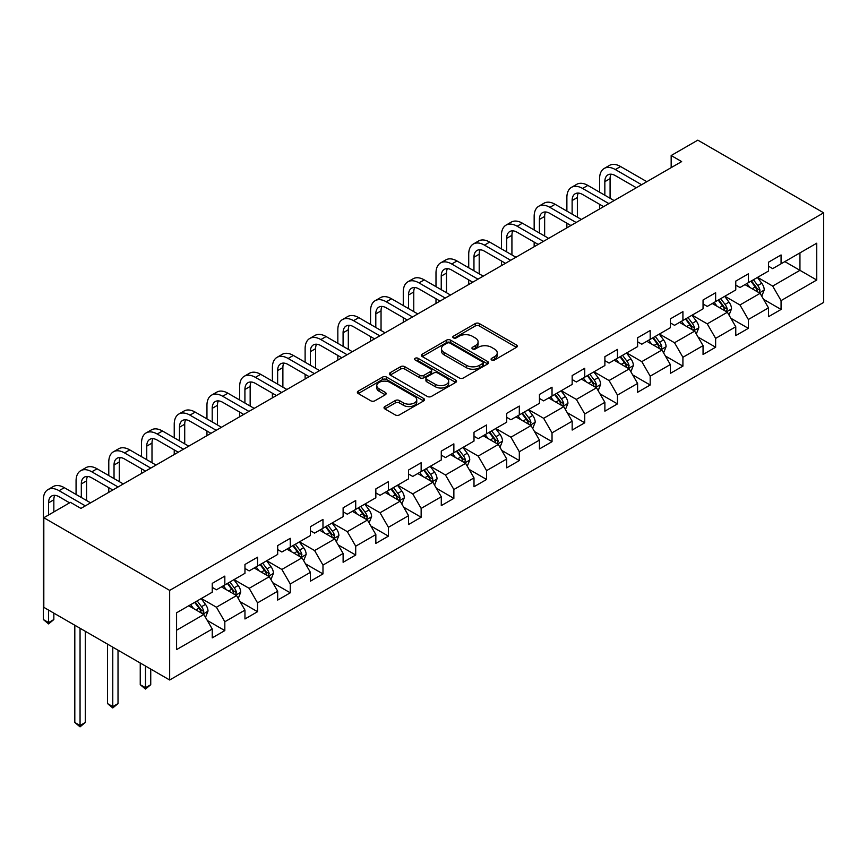 <?xml version="1.0" encoding="UTF-8"?>
<svg xmlns="http://www.w3.org/2000/svg" width="867" height="867" viewBox="0 0 867 867"><rect width="100%" height="100%" fill="white"/><g stroke="black" fill="none" stroke-linecap="round" stroke-linejoin="round"><path stroke-width="1.3" d="M491.676 359.978A2.037 1.181 0 0 0 494.558 359.978L516.439 347.353A2.915 1.68 0 0 0 517.285 346.161A2.915 1.68 0 0 0 516.439 344.968L479.375 323.575A2.915 1.68 0 0 0 475.257 323.575L453.387 336.212A2.037 1.181 0 0 0 452.791 337.035A2.037 1.181 0 0 0 453.387 337.87A2.037 1.181 0 0 0 456.27 337.87L459.098 336.233A9.32 5.375 0 0 1 472.277 336.233L475.365 338.022A9.32 5.375 0 0 1 478.096 341.826A9.32 5.375 0 0 1 475.365 345.63L472.537 347.266A2.037 1.181 0 0 0 471.941 348.09A2.037 1.181 0 0 0 472.537 348.924A2.037 1.181 0 0 0 475.419 348.924L478.248 347.288A9.32 5.375 0 0 1 491.426 347.288L494.515 349.076A9.32 5.375 0 0 1 497.235 352.88A9.32 5.375 0 0 1 494.515 356.684L491.676 358.32A2.037 1.181 0 0 0 491.08 359.144A2.037 1.181 0 0 0 491.676 359.978L491.676 358.32M384.883 406.547A2.915 1.68 0 0 0 384.027 407.728A2.915 1.68 0 0 0 384.883 408.921L395.276 414.925A2.915 1.68 0 0 0 399.394 414.925L423.692 400.901A2.915 1.68 0 0 0 424.537 399.709A2.915 1.68 0 0 0 423.692 398.517L386.628 377.123A2.915 1.68 0 0 0 382.51 377.123L358.223 391.147A2.915 1.68 0 0 0 357.367 392.339A2.915 1.68 0 0 0 358.223 393.531L370.773 400.782A2.915 1.68 0 0 0 374.891 400.782L385.295 394.778A2.915 1.68 0 0 0 386.14 393.585A2.915 1.68 0 0 0 385.295 392.404L379.063 388.806A7.792 4.498 0 0 1 376.787 385.62A7.792 4.498 0 0 1 381.588 381.469A7.792 4.498 0 0 1 390.074 382.445L414.469 396.533A7.792 4.498 0 0 1 416.756 399.709A7.792 4.498 0 0 1 411.944 403.859A7.792 4.498 0 0 1 403.458 402.895L399.394 400.543A2.915 1.68 0 0 0 395.276 400.543L384.883 406.547L384.883 408.921M823.65 212.816L697.805 140.151L671.166 155.529L681.646 161.587L80.934 508.409L70.455 502.351L43.816 517.729L169.661 590.394L823.65 212.816L823.65 302.42L169.661 679.999L169.661 590.394M459.304 377.958A2.915 1.68 0 0 0 463.422 377.958L487.72 363.934A2.915 1.68 0 0 0 488.565 362.742A2.915 1.68 0 0 0 487.72 361.55L450.656 340.157A2.915 1.68 0 0 0 446.538 340.157L422.251 354.18A2.915 1.68 0 0 0 421.395 355.372A2.915 1.68 0 0 0 422.251 356.565L459.304 377.958M415.954 360.423A2.037 1.181 0 0 1 418.024 360.705L418.024 358.288L455.706 380.039A2.915 1.68 0 0 1 456.551 381.231A2.915 1.68 0 0 1 455.706 382.412L431.408 396.436A2.915 1.68 0 0 1 427.29 396.436L390.237 375.043L390.237 372.669A2.915 1.68 0 0 0 389.381 373.861A2.915 1.68 0 0 0 390.237 375.043M390.237 372.669L400.63 366.665A2.915 1.68 0 0 1 404.748 366.665L419.78 375.346A2.915 1.68 0 0 0 423.898 375.346L430.791 371.358A2.915 1.68 0 0 0 431.647 370.176A2.915 1.68 0 0 0 430.791 368.984L415.141 359.946A2.037 1.181 0 0 1 414.545 359.122A2.037 1.181 0 0 1 415.802 358.028A2.037 1.181 0 0 1 418.024 358.288M207.311 620.479L224.824 630.591L224.824 621.758L244.96 610.13L244.96 618.973L257.542 611.701L257.542 602.868L277.678 591.24L277.678 600.083L290.261 592.811L290.261 583.979L310.397 572.35L310.397 581.193L322.979 573.921L322.979 565.078L343.115 553.46L343.115 562.293L355.708 555.032L355.708 546.188L375.844 534.571L375.844 543.403L388.427 536.142L388.427 527.299L408.563 515.67L408.563 524.513L421.145 517.252L421.145 508.409L441.281 496.78L441.281 505.624L453.864 498.362L453.864 489.519L474 477.89L474 486.734L486.582 479.473L486.582 470.629L506.718 459.001L506.718 467.844L519.311 460.572L519.311 451.74L539.447 440.111L539.447 448.954L552.03 441.682L552.03 432.85L572.166 421.221L572.166 430.065L584.748 422.793L584.748 413.949L604.884 402.331L604.884 411.164L617.467 403.903L617.467 395.059L637.603 383.442L637.603 392.274L650.185 385.013L650.185 376.17L670.321 364.552L670.321 373.384L682.914 366.123L682.914 357.28L703.05 345.651L703.05 354.495L715.633 347.233L715.633 338.39L735.769 326.761L735.769 335.605L748.351 328.344L748.351 319.5L768.487 307.872L768.487 316.715L781.069 309.443L781.069 300.611L816.725 280.019L816.725 243.204L799.948 252.893L799.948 270.331L816.725 280.019M224.824 630.591L212.242 637.863L212.242 629.019L176.586 649.611L176.586 612.796L212.242 592.204L212.242 583.372L224.824 576.1L224.824 584.943L244.96 573.315L244.96 564.471L257.542 557.21L257.542 566.053L277.678 554.425L277.678 545.581L290.261 538.32L290.261 547.164L310.397 535.535L310.397 526.692L322.979 519.431L322.979 528.263L343.115 516.645L343.115 507.802L355.708 500.541L355.708 509.373L375.844 497.756L375.844 488.912L388.427 481.651L388.427 490.484L408.563 478.866L408.563 470.022L421.145 462.75L421.145 471.594L441.281 459.965L441.281 451.133L453.864 443.861L453.864 452.704L474 441.075L474 432.243L486.582 424.971L486.582 433.814L506.718 422.186L506.718 413.353L519.311 406.081L519.311 414.925L539.447 403.296L539.447 394.452L552.03 387.191L552.03 396.035L572.166 384.406L572.166 375.563L584.748 368.302L584.748 377.145L604.884 365.516L604.884 356.673L617.467 349.412L617.467 358.244L637.603 346.627L637.603 337.783L650.185 330.522L650.185 339.355L670.321 327.737L670.321 318.893L682.914 311.632L682.914 320.465L703.05 308.847L703.05 300.004L715.633 292.732L715.633 301.575L735.769 289.946L735.769 281.114L748.351 273.842L748.351 282.685L768.487 271.057L768.487 262.224L781.069 254.952L781.069 263.796L816.725 243.204M221.464 586.883L236.572 595.596L216.436 607.225L201.328 598.501M212.242 587.36L216.436 589.788L224.824 584.943M216.436 607.225L224.824 621.758M236.572 595.596L244.96 610.13M254.183 567.993L269.29 576.707L249.154 588.335L234.047 579.611M244.96 568.47L249.154 570.898L257.542 566.053M249.154 588.335L257.542 602.868M269.29 576.707L277.678 591.24M286.912 549.093L302.009 557.817L281.873 569.446L266.776 560.721M277.678 549.58L281.873 552.008L290.261 547.164M281.873 569.446L290.261 583.979M302.009 557.817L310.397 572.35M319.63 530.203L334.727 538.927L314.591 550.556L299.494 541.832M310.397 530.691L314.591 533.107L322.979 528.263M314.591 550.556L322.979 565.078M334.727 538.927L343.115 553.46M352.349 511.313L367.445 520.037L347.32 531.655L332.213 522.942M343.115 511.801L347.32 514.218L355.708 509.373M347.32 531.655L355.708 546.188M367.445 520.037L375.844 534.571M385.067 492.423L400.175 501.148L380.039 512.765L364.931 504.052M375.844 492.911L380.039 495.328L388.427 490.484M380.039 512.765L388.427 527.299M400.175 501.148L408.563 515.67M417.786 473.534L432.893 482.247L412.757 493.876L397.65 485.162M408.563 474.021L412.757 476.438L421.145 471.594M412.757 493.876L421.145 508.409M432.893 482.247L441.281 496.78M450.515 454.644L465.612 463.357L445.475 474.986L430.379 466.273M441.281 455.132L445.475 457.548L453.864 452.704M445.475 474.986L453.864 489.519M465.612 463.357L474 477.89M483.233 435.754L498.33 444.468L478.194 456.096L463.097 447.372M474 436.231L478.194 438.659L486.582 433.814M478.194 456.096L486.582 470.629M498.33 444.468L506.718 459.001M515.952 416.864L531.048 425.578L510.912 437.206L495.816 428.482M506.718 417.341L510.912 419.769L519.311 414.925M510.912 437.206L519.311 451.74M531.048 425.578L539.447 440.111M548.67 397.964L563.778 406.688L543.642 418.317L528.534 409.592M539.447 398.452L543.642 400.879L552.03 396.035M543.642 418.317L552.03 432.85M563.778 406.688L572.166 421.221M581.389 379.074L596.496 387.798L576.36 399.427L561.252 390.703M572.166 379.562L576.36 381.989L584.748 377.145M576.36 399.427L584.748 413.949M596.496 387.798L604.884 402.331M614.118 360.184L629.214 368.908L609.078 380.526L593.982 371.813M604.884 360.672L609.078 363.089L617.467 358.244M609.078 380.526L617.467 395.059M629.214 368.908L637.603 383.442M646.836 341.295L661.933 350.019L641.797 361.637L626.7 352.923M637.603 341.782L641.797 344.199L650.185 339.355M641.797 361.637L650.185 376.17M661.933 350.019L670.321 364.552M679.555 322.405L694.651 331.129L674.515 342.747L659.419 334.033M670.321 322.892L674.515 325.309L682.914 320.465M674.515 342.747L682.914 357.28M694.651 331.129L703.05 345.651M712.273 303.515L727.38 312.228L707.244 323.857L692.137 315.144M703.05 304.003L707.244 306.419L715.633 301.575M707.244 323.857L715.633 338.39M727.38 312.228L735.769 326.761M744.991 284.625L760.099 293.339L739.963 304.967L724.855 296.243M735.769 285.102L739.963 287.53L748.351 282.685M739.963 304.967L748.351 319.5M760.099 293.339L768.487 307.872M784.852 261.617L799.948 270.331L772.681 286.077L757.585 277.353M768.487 266.212L772.681 268.64L781.069 263.796M772.681 286.077L781.069 300.611M43.816 517.729L43.816 607.344L169.661 679.999M671.166 155.529L671.166 167.645M176.586 630.233L203.853 614.486L188.746 605.773M203.853 614.486L212.242 629.019M763.556 299.332L781.069 309.443M730.838 318.232L748.351 328.344M698.119 337.122L715.633 347.233M665.401 356.012L682.914 366.123M632.672 374.902L650.185 385.013M599.953 393.791L617.467 403.903M567.235 412.681L584.748 422.793M534.516 431.571L552.03 441.682M501.798 450.461L519.311 460.572M469.069 469.361L486.582 479.473M436.35 488.251L453.864 498.362M403.632 507.141L421.145 517.252M370.913 526.031L388.427 536.142M338.195 544.92L355.708 555.032M305.466 563.81L322.979 573.921M272.747 582.7L290.261 592.811M240.029 601.59L257.542 611.701M492.499 360.271L494.515 359.101A9.32 5.375 0 0 0 497.235 355.297L497.235 352.88M478.096 341.826L478.096 344.242A9.32 5.375 0 0 1 475.365 348.046L473.349 349.217M516.396 347.374L479.375 326.003A2.915 1.68 0 0 0 475.257 326.003L454.2 338.163M487.677 363.956L450.656 342.584A2.915 1.68 0 0 0 446.538 342.584L422.283 356.586M482.572 363.576A2.037 1.181 0 0 0 483.168 362.742A2.037 1.181 0 0 0 482.572 361.907L450.038 343.126A2.037 1.181 0 0 0 447.155 343.126L444.175 344.849A9.32 5.375 0 0 0 441.444 348.653A9.32 5.375 0 0 0 444.175 352.457L466.403 365.3A9.32 5.375 0 0 0 479.581 365.3L482.572 363.576L482.572 365.993A2.037 1.181 0 0 0 483.168 365.17L483.168 362.742M441.444 348.653L441.444 351.081A9.32 5.375 0 0 0 444.175 354.885L444.175 352.457M482.572 365.993L479.581 367.716A9.32 5.375 0 0 1 466.403 367.716L444.175 354.885M390.269 375.064L400.63 369.093L400.63 366.665M431.647 370.176L431.647 372.593A2.915 1.68 0 0 1 430.791 373.785L423.898 377.763A2.915 1.68 0 0 1 419.78 377.763L404.748 369.093A2.915 1.68 0 0 0 400.63 369.093M418.024 360.705L455.663 382.434M435.375 384.352A7.792 4.498 0 0 0 443.861 385.316A7.792 4.498 0 0 0 448.673 381.166A7.792 4.498 0 0 0 446.386 377.99L437.792 373.027A2.915 1.68 0 0 0 433.673 373.027L426.781 377.004A2.915 1.68 0 0 0 425.925 378.196A2.915 1.68 0 0 0 426.781 379.388L435.375 384.352L435.375 386.769A7.792 4.498 0 0 0 443.861 387.744A7.792 4.498 0 0 0 448.673 383.593L448.673 381.166M425.925 378.196L425.925 380.613A2.915 1.68 0 0 0 426.781 381.805L426.781 379.388M435.375 386.769L426.781 381.805M416.756 399.709L416.756 402.136A7.792 4.498 0 0 1 411.944 406.287A7.792 4.498 0 0 1 403.458 405.312L399.394 402.96A2.915 1.68 0 0 0 395.276 402.96L384.915 408.942M376.787 385.62L376.787 388.048A7.792 4.498 0 0 0 379.063 391.223L379.063 388.806M385.251 394.799L379.063 391.223M423.649 400.922L386.628 379.551A2.915 1.68 0 0 0 382.51 379.551L358.255 393.553M761.757 296.211L764.25 289.925A7.857 4.541 -120 0 0 761.735 283.238L757.411 277.451M749.868 287.432L746.921 283.509M758.885 292.645L760.001 290.261A7.857 4.541 -120 0 0 757.758 285.536L753.423 279.759M751.461 280.897L756.262 287.302A4.01 2.308 60 0 1 756.989 288.516L760.001 290.261M750.909 281.211L755.233 286.988A7.857 4.541 60 0 1 757.487 291.713M599.596 192.203L599.596 178.635A22.249 12.842 60 0 1 604.201 168.458L609.447 165.424A22.249 12.842 60 0 1 620.577 166.529L646.836 181.691M604.201 168.458A22.249 12.842 60 0 1 615.332 169.553L641.591 184.714M636.345 187.749L615.332 175.611A14.837 8.562 -120 0 0 607.919 174.874A14.837 8.562 -120 0 0 604.841 181.669L604.841 195.227M611.018 174.191A14.837 8.562 -120 0 0 610.086 178.635L610.086 198.261M599.596 208.958L599.596 204.309M729.039 315.1L731.531 308.815A7.857 4.541 -120 0 0 729.017 302.128L724.693 296.341M717.139 306.322L714.202 302.399M726.156 311.535L727.283 309.151A7.857 4.541 -120 0 0 725.04 304.425L720.705 298.649M718.732 299.787L723.544 306.192A4.01 2.308 60 0 1 724.27 307.406L727.283 309.151M718.19 300.101L722.514 305.878A7.857 4.541 60 0 1 724.769 310.603M696.309 333.99L698.813 327.704A7.857 4.541 -120 0 0 696.299 321.018L691.974 315.241M684.421 325.212L681.484 321.289M693.437 330.425L694.565 328.04A7.857 4.541 -120 0 0 692.31 323.315L687.986 317.539M686.014 318.677L690.815 325.082A4.01 2.308 60 0 1 691.541 326.306L694.565 328.04M685.472 318.991L689.796 324.767A7.857 4.541 60 0 1 692.05 329.493M566.877 211.093L566.877 197.535A22.249 12.842 60 0 1 571.483 187.348L576.728 184.324A22.249 12.842 60 0 1 587.848 185.419L614.118 200.58M571.483 187.348A22.249 12.842 60 0 1 582.613 188.453L608.872 203.604M603.627 206.639L582.613 194.501A14.837 8.562 -120 0 0 575.189 193.764A14.837 8.562 -120 0 0 572.122 200.559L572.122 214.116M578.289 193.081A14.837 8.562 -120 0 0 577.368 197.535L577.368 217.151M566.877 227.848L566.877 223.198M534.159 229.983L534.159 216.425A22.249 12.842 60 0 1 538.765 206.238L544.01 203.214A22.249 12.842 60 0 1 555.129 204.309L581.389 219.47M538.765 206.238A22.249 12.842 60 0 1 549.884 207.343L576.143 222.505M570.909 225.528L549.884 213.39A14.837 8.562 -120 0 0 542.471 212.664A14.837 8.562 -120 0 0 539.404 219.449L539.404 233.006M545.571 211.971A14.837 8.562 -120 0 0 544.649 216.425L544.649 236.041M534.159 246.748L534.159 242.099M663.591 352.891L666.084 346.605A7.857 4.541 -120 0 0 663.58 339.907L659.245 334.131M651.702 344.112L648.765 340.178M660.719 349.314L661.846 346.93A7.857 4.541 -120 0 0 659.592 342.205L655.268 336.429M653.295 337.566L658.096 343.971A4.01 2.308 60 0 1 658.822 345.196L661.846 346.93M652.743 337.881L657.078 343.657A7.857 4.541 60 0 1 659.332 348.393M630.873 371.78L633.365 365.495A7.857 4.541 -120 0 0 630.862 358.797L626.527 353.021M618.984 363.002L616.047 359.068M628.001 368.204L629.128 365.831A7.857 4.541 -120 0 0 626.874 361.095L622.549 355.318M620.577 356.456L625.378 362.872A4.01 2.308 60 0 1 626.104 364.086L629.128 365.831M620.024 356.77L624.359 362.547A7.857 4.541 60 0 1 626.603 367.283M598.154 390.67L600.647 384.384A7.857 4.541 -120 0 0 598.132 377.687L593.808 371.91M586.265 381.892L583.318 377.969M595.282 387.094L596.398 384.72A7.857 4.541 -120 0 0 594.155 379.984L589.82 374.208M587.859 375.346L592.66 381.762A4.01 2.308 60 0 1 593.386 382.976L596.398 384.72M587.306 375.66L591.641 381.447A7.857 4.541 60 0 1 593.884 386.173M501.44 248.872L501.44 235.315A22.249 12.842 60 0 1 506.046 225.127L511.292 222.104A22.249 12.842 60 0 1 522.411 223.198L548.67 238.36M506.046 225.127A22.249 12.842 60 0 1 517.165 226.233L543.425 241.394M538.179 244.418L517.165 232.28A14.837 8.562 -120 0 0 509.753 231.554A14.837 8.562 -120 0 0 506.686 238.338L506.686 251.907M512.852 230.871A14.837 8.562 -120 0 0 511.92 235.315L511.92 254.931M501.44 265.638L501.44 260.989M468.722 267.762L468.722 254.204A22.249 12.842 60 0 1 473.328 244.017L478.562 240.993A22.249 12.842 60 0 1 489.692 242.099L515.952 257.25M473.328 244.017A22.249 12.842 60 0 1 484.447 245.123L510.706 260.284M505.461 263.308L484.447 251.181A14.837 8.562 -120 0 0 477.034 250.444A14.837 8.562 -120 0 0 473.956 257.228L473.956 270.797M480.134 249.761A14.837 8.562 -120 0 0 479.202 254.204L479.202 273.82M468.722 284.528L468.722 279.878M435.993 286.652L435.993 273.094A22.249 12.842 60 0 1 440.599 262.907L445.844 259.883A22.249 12.842 60 0 1 456.974 260.989L483.233 276.15M440.599 262.907A22.249 12.842 60 0 1 451.729 264.012L477.988 279.174M472.743 282.198L451.729 270.07A14.837 8.562 -120 0 0 444.316 269.334A14.837 8.562 -120 0 0 441.238 276.118L441.238 289.686M447.415 268.651A14.837 8.562 -120 0 0 446.483 273.094L446.483 292.71M435.993 303.417L435.993 298.768M565.436 409.56L567.928 403.274A7.857 4.541 -120 0 0 565.414 396.577L561.09 390.8M553.547 400.782L550.599 396.858M562.553 405.984L563.68 403.61A7.857 4.541 -120 0 0 561.437 398.885L557.102 393.098M555.129 394.236L559.941 400.652A4.01 2.308 60 0 1 560.667 401.865L563.68 403.61M554.587 394.55L558.912 400.337A7.857 4.541 60 0 1 561.166 405.062M403.274 305.552L403.274 291.984A22.249 12.842 60 0 1 407.88 281.797L413.125 278.773A22.249 12.842 60 0 1 424.245 279.878L450.515 295.04M407.88 281.797A22.249 12.842 60 0 1 419.01 282.902L445.27 298.064M440.024 301.087L419.01 288.96A14.837 8.562 -120 0 0 411.587 288.223A14.837 8.562 -120 0 0 408.52 295.018L408.52 308.576M414.697 287.541A14.837 8.562 -120 0 0 413.765 291.984L413.765 311.6M403.274 322.307L403.274 317.658M532.706 428.45L535.21 422.164A7.857 4.541 -120 0 0 532.696 415.466L528.371 409.69M520.818 419.671L517.881 415.748M529.835 424.873L530.962 422.5A7.857 4.541 -120 0 0 528.707 417.775L524.383 411.988M522.411 413.125L527.212 419.541A4.01 2.308 60 0 1 527.949 420.755L530.962 422.5M521.869 413.451L526.193 419.227A7.857 4.541 60 0 1 528.447 423.952M370.556 324.442L370.556 310.874A22.249 12.842 60 0 1 375.162 300.697L380.407 297.663A22.249 12.842 60 0 1 391.526 298.768L417.786 313.93M375.162 300.697A22.249 12.842 60 0 1 386.281 301.792L412.551 316.954M407.306 319.988L386.281 307.85A14.837 8.562 -120 0 0 378.868 307.113A14.837 8.562 -120 0 0 375.801 313.908L375.801 327.466M381.968 306.43A14.837 8.562 -120 0 0 381.047 310.874L381.047 330.49M370.556 341.197L370.556 336.548M499.988 447.339L502.481 441.054A7.857 4.541 -120 0 0 499.977 434.356L495.642 428.58M488.099 438.561L485.162 434.638M497.116 443.763L498.243 441.39A7.857 4.541 -120 0 0 495.989 436.665L491.665 430.888M489.692 432.015L494.493 438.431A4.01 2.308 60 0 1 495.22 439.645L498.243 441.39M489.14 432.34L493.475 438.117A7.857 4.541 60 0 1 495.729 442.842M337.837 343.332L337.837 329.763A22.249 12.842 60 0 1 342.443 319.587L347.689 316.553A22.249 12.842 60 0 1 358.808 317.658L385.067 332.82M342.443 319.587A22.249 12.842 60 0 1 353.563 320.682L379.822 335.843M374.577 338.878L353.563 326.74A14.837 8.562 -120 0 0 346.15 326.003A14.837 8.562 -120 0 0 343.083 332.798L343.083 346.356M349.249 325.32A14.837 8.562 -120 0 0 348.317 329.763L348.317 349.39M337.837 360.087L337.837 355.437M467.27 466.229L469.762 459.943A7.857 4.541 -120 0 0 467.259 453.257L462.924 447.47M455.381 457.451L452.444 453.528M464.398 462.664L465.525 460.279A7.857 4.541 -120 0 0 463.271 455.554L458.946 449.778M456.974 450.916L461.775 457.321A4.01 2.308 60 0 1 462.501 458.535L465.525 460.279M456.421 451.23L460.756 457.007A7.857 4.541 60 0 1 463 461.732M305.119 362.222L305.119 348.664A22.249 12.842 60 0 1 309.725 338.477L314.97 335.442A22.249 12.842 60 0 1 326.09 336.548L352.349 351.709M309.725 338.477A22.249 12.842 60 0 1 320.844 339.571L347.103 354.733M341.858 357.768L320.844 345.63A14.837 8.562 -120 0 0 313.431 344.893A14.837 8.562 -120 0 0 310.353 351.688L310.353 365.245M316.531 344.21A14.837 8.562 -120 0 0 315.599 348.664L315.599 368.28M305.119 378.977L305.119 374.327M434.551 485.119L437.044 478.833A7.857 4.541 -120 0 0 434.54 472.147L430.205 466.359M422.663 476.341L419.715 472.417M431.679 481.553L432.796 479.169A7.857 4.541 -120 0 0 430.552 474.444L426.217 468.668M424.256 469.806L429.057 476.211A4.01 2.308 60 0 1 429.783 477.424L432.796 479.169M423.703 470.12L428.038 475.896A7.857 4.541 60 0 1 430.281 480.621M272.39 381.112L272.39 367.554A22.249 12.842 60 0 1 276.996 357.367L282.241 354.343A22.249 12.842 60 0 1 293.371 355.437L319.63 370.599M276.996 357.367A22.249 12.842 60 0 1 288.126 358.472L314.385 373.634M309.14 376.657L288.126 364.519A14.837 8.562 -120 0 0 280.713 363.782A14.837 8.562 -120 0 0 277.635 370.577L277.635 384.135M283.812 363.1A14.837 8.562 -120 0 0 282.88 367.554L282.88 387.17M272.39 397.877L272.39 393.217M401.833 504.009L404.325 497.723A7.857 4.541 -120 0 0 401.811 491.036L397.487 485.26M389.944 495.241L386.996 491.307M398.95 500.443L400.077 498.059A7.857 4.541 -120 0 0 397.834 493.334L393.499 487.557M391.526 488.695L396.338 495.1A4.01 2.308 60 0 1 397.064 496.325L400.077 498.059M390.984 489.01L395.309 494.786A7.857 4.541 60 0 1 397.563 499.511M239.671 400.001L239.671 386.444A22.249 12.842 60 0 1 244.277 376.256L249.523 373.233A22.249 12.842 60 0 1 260.653 374.327L286.912 389.489M244.277 376.256A22.249 12.842 60 0 1 255.407 377.362L281.667 392.523M276.421 395.547L255.407 383.409A14.837 8.562 -120 0 0 247.984 382.683A14.837 8.562 -120 0 0 244.917 389.467L244.917 403.036M251.094 381.989A14.837 8.562 -120 0 0 250.162 386.444L250.162 406.059M239.671 416.767L239.671 412.118M369.104 522.909L371.607 516.624A7.857 4.541 -120 0 0 369.093 509.926L364.769 504.15M357.215 514.131L354.278 510.197M366.232 519.333L367.359 516.96A7.857 4.541 -120 0 0 365.105 512.224L360.78 506.447M358.808 507.585L363.609 513.99A4.01 2.308 60 0 1 364.346 515.215L367.359 516.96M358.266 507.899L362.59 513.676A7.857 4.541 60 0 1 364.844 518.412M206.953 418.891L206.953 405.333A22.249 12.842 60 0 1 211.559 395.146L216.804 392.122A22.249 12.842 60 0 1 227.923 393.217L254.183 408.379M211.559 395.146A22.249 12.842 60 0 1 222.678 396.252L248.948 411.413M243.703 414.437L222.678 402.299A14.837 8.562 -120 0 0 215.265 401.573A14.837 8.562 -120 0 0 212.198 408.357L212.198 421.926M218.365 400.89A14.837 8.562 -120 0 0 217.444 405.333L217.444 424.949M206.953 435.657L206.953 431.007M336.385 541.799L338.878 535.513A7.857 4.541 -120 0 0 336.374 528.816L332.05 523.039M324.496 533.021L321.559 529.098M333.513 538.223L334.64 535.849A7.857 4.541 -120 0 0 332.386 531.113L328.062 525.337M326.09 526.475L330.891 532.891A4.01 2.308 60 0 1 331.617 534.105L334.64 535.849M325.548 526.789L329.872 532.566A7.857 4.541 60 0 1 332.126 537.302M174.234 437.781L174.234 424.223A22.249 12.842 60 0 1 178.84 414.036L184.086 411.012A22.249 12.842 60 0 1 195.205 412.118L221.464 427.279M178.84 414.036A22.249 12.842 60 0 1 189.96 415.141L216.219 430.303M210.984 433.327L189.96 421.199A14.837 8.562 -120 0 0 182.547 420.462A14.837 8.562 -120 0 0 179.48 427.247L179.48 440.815M185.646 419.78A14.837 8.562 -120 0 0 184.714 424.223L184.714 443.839M174.234 454.546L174.234 449.897M303.667 560.689L306.159 554.403A7.857 4.541 -120 0 0 303.656 547.706L299.321 541.929M291.778 551.911L288.841 547.987M300.795 557.113L301.922 554.739A7.857 4.541 -120 0 0 299.668 550.003L295.344 544.227M293.371 545.365L298.172 551.78A4.01 2.308 60 0 1 298.898 552.994L301.922 554.739M292.818 545.679L297.153 551.466A7.857 4.541 60 0 1 299.397 556.191M141.516 456.681L141.516 443.113A22.249 12.842 60 0 1 146.122 432.926L151.367 429.902A22.249 12.842 60 0 1 162.487 431.007L188.746 446.169M146.122 432.926A22.249 12.842 60 0 1 157.241 434.031L183.501 449.193M178.255 452.216L157.241 440.089A14.837 8.562 -120 0 0 149.828 439.352A14.837 8.562 -120 0 0 146.751 446.137L146.751 459.705M152.928 438.669A14.837 8.562 -120 0 0 151.996 443.113L151.996 462.729M141.516 473.436L141.516 468.787M270.948 579.579L273.441 573.293A7.857 4.541 -120 0 0 270.938 566.595L266.603 560.819M259.06 570.8L256.112 566.877M268.076 576.002L269.193 573.629A7.857 4.541 -120 0 0 266.949 568.904L262.614 563.116M260.653 564.254L265.454 570.67A4.01 2.308 60 0 1 266.18 571.884L269.193 573.629M260.1 564.569L264.435 570.356A7.857 4.541 60 0 1 266.678 575.081M145.493 666.051L145.493 687.726L150.739 684.702L150.739 669.075M150.739 684.702L145.493 689.059L140.248 684.702L140.248 663.027M140.248 684.702L145.493 687.726L145.493 689.059M108.787 475.571L108.787 462.003A22.249 12.842 60 0 1 113.404 451.815L118.638 448.792A22.249 12.842 60 0 1 129.768 449.897L156.027 465.059M113.404 451.815A22.249 12.842 60 0 1 124.523 452.921L150.782 468.082M145.537 471.106L124.523 458.979A14.837 8.562 -120 0 0 117.11 458.242A14.837 8.562 -120 0 0 114.032 465.037L114.032 478.595M120.21 457.559A14.837 8.562 -120 0 0 119.278 462.003L119.278 481.618M108.787 492.326L108.787 487.677M238.23 598.468L240.723 592.183A7.857 4.541 -120 0 0 238.208 585.485L233.884 579.709M226.341 589.69L223.393 585.767M235.347 594.892L236.474 592.519A7.857 4.541 -120 0 0 234.231 587.793L229.896 582.006M227.923 583.144L232.735 589.56A4.01 2.308 60 0 1 233.461 590.774L236.474 592.519M227.382 583.469L231.706 589.246A7.857 4.541 60 0 1 233.96 593.971M112.775 647.161L112.775 706.627L118.02 703.592L118.02 650.185M118.02 703.592L112.775 707.949L107.53 703.592L107.53 644.138M107.53 703.592L112.775 706.627L112.775 707.949M76.068 494.461L76.068 480.892A22.249 12.842 60 0 1 80.674 470.716L85.92 467.681A22.249 12.842 60 0 1 97.05 468.787L123.309 483.949M80.674 470.716A22.249 12.842 60 0 1 91.804 471.811L118.064 486.972M112.818 490.007L91.804 477.869A14.837 8.562 -120 0 0 84.381 477.132A14.837 8.562 -120 0 0 81.314 483.927L81.314 497.485M87.491 476.449A14.837 8.562 -120 0 0 86.559 480.892L86.559 500.508M205.501 617.358L208.004 611.072A7.857 4.541 -120 0 0 205.49 604.386L201.166 598.598M193.612 608.58L190.675 604.657M202.629 613.782L203.756 611.408A7.857 4.541 -120 0 0 201.502 606.683L197.177 600.907M195.205 602.034L200.006 608.45A4.01 2.308 60 0 1 200.743 609.664L203.756 611.408M194.663 602.359L198.987 608.135A7.857 4.541 60 0 1 201.242 612.861M80.057 628.272L80.057 725.516L85.302 722.482L85.302 631.295M85.302 722.482L80.057 726.849L74.811 722.482L74.811 625.248M74.811 722.482L80.057 725.516L80.057 726.849M48.595 610.108L48.595 622.582L43.35 619.547L43.35 499.782A22.249 12.842 60 0 1 47.956 489.606L53.201 486.571A22.249 12.842 60 0 1 64.321 487.677L90.58 502.838M47.956 489.606A22.249 12.842 60 0 1 59.086 490.7L85.345 505.862M69.609 502.838L59.086 496.758A14.837 8.562 -120 0 0 51.662 496.022A14.837 8.562 -120 0 0 48.595 502.817L48.595 514.976M54.762 495.339A14.837 8.562 -120 0 0 53.841 499.782L53.841 511.942M53.841 619.547L48.595 623.915L48.595 622.582L53.841 619.547L53.841 613.132M48.595 623.915L43.35 619.547M494.515 359.101L494.515 356.684M472.537 348.924L472.537 347.266M475.365 348.046L475.365 345.63M453.387 337.87L453.387 336.212M475.257 326.003L475.257 323.575M479.375 326.003L479.375 323.575M516.439 347.353L516.439 344.968M422.251 356.565L422.251 354.18M446.538 342.584L446.538 340.157M450.656 342.584L450.656 340.157M487.72 363.934L487.72 361.55M466.403 367.716L466.403 365.3M479.581 367.716L479.581 365.3M404.748 369.093L404.748 366.665M419.78 377.763L419.78 375.346M423.898 377.763L423.898 375.346M430.791 373.785L430.791 371.358M455.706 382.412L455.706 380.039M395.276 402.96L395.276 400.543M399.394 402.96L399.394 400.543M403.458 405.312L403.458 402.895M385.295 394.778L385.295 392.404M358.223 393.531L358.223 391.147M382.51 379.551L382.51 377.123M386.628 379.551L386.628 377.123M423.692 400.901L423.692 398.517M759.319 292.894L764.195 290.077M757.758 285.536L761.735 283.238M752.166 288.765L755.233 286.988M620.577 166.529L615.332 169.553M610.086 178.635L604.841 181.669M726.6 311.784L731.477 308.966M725.04 304.425L729.017 302.128M719.447 307.655L722.514 305.878M693.882 330.674L698.759 327.856M692.31 323.315L696.299 321.018M686.718 326.545L689.796 324.767M587.848 185.419L582.613 188.453M577.368 197.535L572.122 200.559M555.129 204.309L549.884 207.343M544.649 216.425L539.404 219.449M661.163 349.564L666.04 346.757M659.592 342.205L663.58 339.907M654 345.434L657.078 343.657M628.434 368.453L633.311 365.646M626.874 361.095L630.862 358.797M621.281 364.324L624.359 362.547M595.716 387.354L600.593 384.536M594.155 379.984L598.132 377.687M588.563 383.214L591.641 381.447M522.411 223.198L517.165 226.233M511.92 235.315L506.686 238.338M489.692 242.099L484.447 245.123M479.202 254.204L473.956 257.228M456.974 260.989L451.729 264.012M446.483 273.094L441.238 276.118M562.997 406.244L567.874 403.426M561.437 398.885L565.414 396.577M555.845 402.104L558.912 400.337M424.245 279.878L419.01 282.902M413.765 291.984L408.52 295.018M530.279 425.133L535.156 422.316M528.707 417.775L532.696 415.466M523.115 421.004L526.193 419.227M391.526 298.768L386.281 301.792M381.047 310.874L375.801 313.908M497.56 444.023L502.437 441.205M495.989 436.665L499.977 434.356M490.397 439.894L493.475 438.117M358.808 317.658L353.563 320.682M348.317 329.763L343.083 332.798M464.831 462.913L469.708 460.095M463.271 455.554L467.259 453.257M457.678 458.784L460.756 457.007M326.09 336.548L320.844 339.571M315.599 348.664L310.353 351.688M432.113 481.803L436.99 478.985M430.552 474.444L434.54 472.147M424.96 477.674L428.038 475.896M293.371 355.437L288.126 358.472M282.88 367.554L277.635 370.577M399.394 500.692L404.271 497.875M397.834 493.334L401.811 491.036M392.242 496.563L395.309 494.786M260.653 374.327L255.407 377.362M250.162 386.444L244.917 389.467M366.676 519.582L371.553 516.775M365.105 512.224L369.093 509.926M359.523 515.453L362.59 513.676M227.923 393.217L222.678 396.252M217.444 405.333L212.198 408.357M333.958 538.472L338.834 535.665M332.386 531.113L336.374 528.816M326.794 534.343L329.872 532.566M195.205 412.118L189.96 415.141M184.714 424.223L179.48 427.247M301.239 557.373L306.105 554.555M299.668 550.003L303.656 547.706M294.076 553.233L297.153 551.466M162.487 431.007L157.241 434.031M151.996 443.113L146.751 446.137M268.51 576.262L273.387 573.445M266.949 568.904L270.938 566.595M261.357 572.122L264.435 570.356M129.768 449.897L124.523 452.921M119.278 462.003L114.032 465.037M235.791 595.152L240.668 592.334M234.231 587.793L238.208 585.485M228.639 591.023L231.706 589.246M97.05 468.787L91.804 471.811M86.559 480.892L81.314 483.927M203.073 614.042L207.95 611.224M201.502 606.683L205.49 604.386M195.92 609.913L198.987 608.135M64.321 487.677L59.086 490.7M53.841 499.782L48.595 502.817"/></g></svg>
